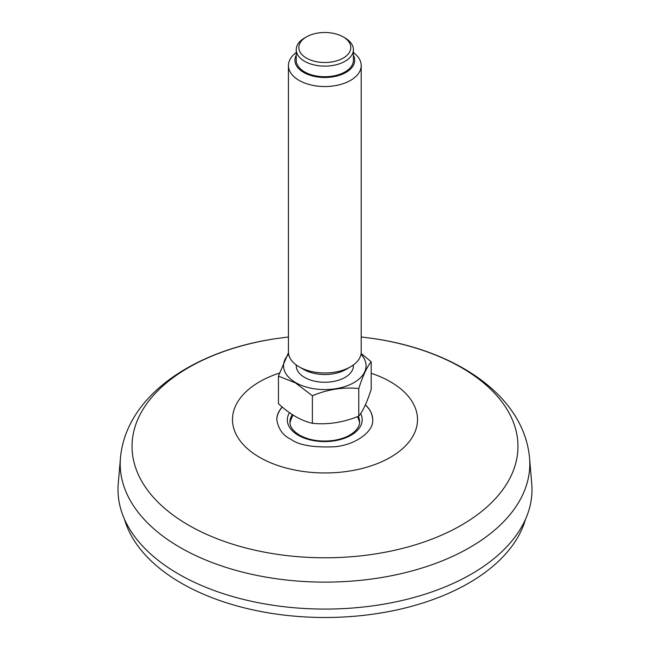 <?xml version="1.0" encoding="UTF-8"?>
<svg xmlns="http://www.w3.org/2000/svg" width="650" height="650" viewBox="0 0 650 650"><rect width="100%" height="100%" fill="white"/><g stroke="black" fill="none" stroke-linecap="round" stroke-linejoin="round"><path stroke-width="0.97" d="M372.702 419.754A47.938 27.82 -0.3 0 0 365.341 404.966C369.777 408.655 372.231 413.571 372.702 419.721C373.994 431.048 356.306 444.73 334.986 446.737C313.495 447.704 298.781 445.209 290.859 439.27C283.099 435.606 278.419 429.138 276.819 419.876C276.681 415.626 278.46 411.328 282.173 406.981M531.749 483.665A207.001 119.511 180 0 1 325 609.082A207.001 119.511 180 0 1 118.251 483.665L120.445 458.039A204.799 118.243 0 0 0 180.18 547.495A204.799 118.243 0 0 0 408.029 571.976A204.799 118.243 0 0 0 529.555 458.039L531.749 483.665M282.311 407.103A47.938 27.82 -0.3 0 0 276.827 420.046M359.548 422.939A34.824 20.215 -0.3 0 0 358.906 420.062L357.5 416.618M292.939 415.025L290.615 420.379A34.824 20.215 -0.3 0 0 290.006 423.264M358.767 416.122L358.767 388.537C362.895 375.659 367.039 366.73 371.191 361.766L371.191 389.342C367.055 402.228 362.919 411.158 358.767 416.122C343.338 422.484 327.884 424.872 312.39 423.296C301.104 420.753 289.786 414.221 278.444 403.691L278.444 376.114L288.462 352.698M371.191 361.766L361.108 353.454M312.39 423.296L312.39 395.712C327.819 389.35 343.273 386.961 358.767 388.537M312.39 395.712L295.417 382.882L278.444 376.114M360.977 354.291A41.251 23.814 180 0 1 349.578 384.808A41.251 23.814 180 0 1 295.644 382.598A41.251 23.814 180 0 1 288.665 354.291M353.405 364.959L353.405 365.755A28.584 16.502 180 0 1 335.757 381.006A28.584 16.502 180 0 1 304.606 377.423A28.584 16.502 180 0 1 296.238 365.755L296.238 364.959M361.197 65.536L361.197 351.967A36.376 21.003 180 0 1 350.545 366.819L345.946 369.468A29.884 17.249 180 0 1 303.688 369.468L299.098 366.819A36.376 21.003 180 0 1 299.089 366.819A36.376 21.003 180 0 1 288.438 351.967L288.438 65.536A36.376 21.003 0 0 0 299.098 80.389A36.376 21.003 0 0 0 338.739 84.939A36.376 21.003 0 0 0 361.197 65.536A36.376 21.003 0 0 0 353.405 52.544M350.545 366.819A36.376 21.003 180 0 1 299.098 366.819L303.688 369.468M296.238 52.544A36.376 21.003 0 0 0 288.438 65.536M296.238 55.201A29.884 17.249 0 0 0 324.821 77.488A29.884 17.249 0 0 0 353.405 55.201M353.405 49.627L353.405 60.231A28.584 16.502 180 0 1 335.757 75.481A28.584 16.502 180 0 1 304.606 71.898A28.584 16.502 180 0 1 296.238 60.231L296.238 49.627A28.584 16.502 0 0 0 304.606 61.295A28.584 16.502 0 0 0 335.757 64.87A28.584 16.502 0 0 0 353.405 49.627A28.584 16.502 0 0 0 345.028 37.952L343.192 36.896A25.984 14.999 0 0 0 306.442 36.896A25.984 14.999 0 0 0 306.442 58.11A25.984 14.999 0 0 0 343.192 58.11A25.984 14.999 0 0 0 343.192 36.896L345.028 37.952M306.442 36.896L304.606 37.952A28.584 16.502 0 0 0 296.238 49.627M525.476 519.35A203.206 117.317 180 0 1 325 617.5A203.206 117.317 180 0 1 124.524 519.35M279.459 373.067A92.511 53.406 0 0 0 259.586 457.324A92.511 53.406 0 0 0 398.409 452.051A92.511 53.406 0 0 0 371.191 373.279M288.438 336.976L274.934 338.78A192.961 111.41 0 0 0 188.557 525.151A192.961 111.41 0 0 0 492.082 502.109A192.961 111.41 0 0 0 375.066 338.78L361.197 336.936M289.486 412.701A37.432 21.726 -0.3 0 0 298.293 435.297A37.432 21.726 -0.3 0 0 343.907 438.466A37.432 21.726 -0.3 0 0 360.644 413.571M292.346 414.643A34.84 20.223 -0.3 0 0 289.933 422.175C289.924 426.847 293.15 431.177 299.601 435.159C309.238 440.383 320.637 442.13 333.799 440.391C341.339 439.181 347.506 436.873 352.308 433.469C357.232 429.756 359.661 425.88 359.613 421.858A34.84 20.223 -0.3 0 0 358.28 416.309M375.066 338.78C456.276 350.976 523.941 395.704 529.555 458.039M274.934 338.78C193.724 350.976 126.059 395.704 120.445 458.039"/></g></svg>
